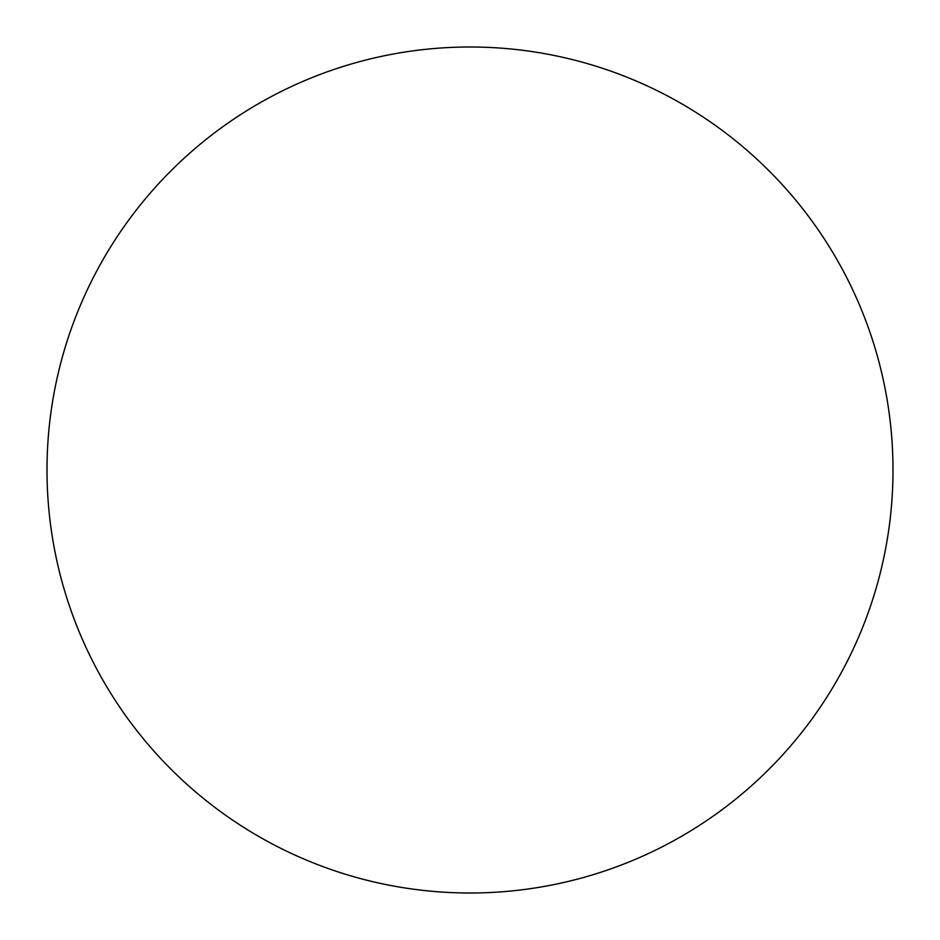<?xml version="1.0" encoding="UTF-8"?>
<svg xmlns="http://www.w3.org/2000/svg" width="940" height="940" viewBox="0 0 940 940"><rect width="100%" height="100%" fill="white"/><g stroke="black" fill="none" stroke-linecap="round" stroke-linejoin="round"><path stroke-width="1.41" d="M47 470A423 423 0 0 1 470 47A423 423 0 0 1 893 470A423 423 0 0 1 470 893A423 423 0 0 1 47 470"/></g></svg>
